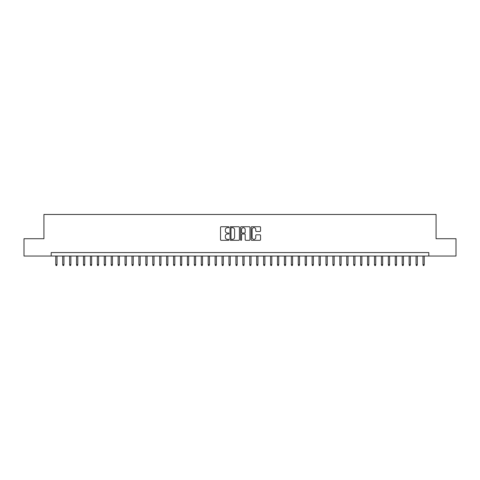 <?xml version="1.0" encoding="UTF-8"?>
<svg xmlns="http://www.w3.org/2000/svg" width="480" height="480" viewBox="0 0 480 480"><rect width="100%" height="100%" fill="white"/><g stroke="black" fill="none" stroke-linecap="round" stroke-linejoin="round"><path stroke-width="0.72" d="M228.912 227.196A0.474 0.474 0 0 0 228.438 226.722L221.214 226.722A0.678 0.678 0 0 0 220.53 227.4L220.53 239.64A0.678 0.678 0 0 0 221.214 240.324L228.438 240.324A0.474 0.474 0 0 0 228.912 239.844A0.474 0.474 0 0 0 228.438 239.37L227.502 239.37A2.178 2.178 0 0 1 225.33 237.192L225.33 236.172A2.178 2.178 0 0 1 227.502 234L228.438 234A0.474 0.474 0 0 0 228.912 233.52A0.474 0.474 0 0 0 228.438 233.046L227.502 233.046A2.178 2.178 0 0 1 225.33 230.868L225.33 229.848A2.178 2.178 0 0 1 227.502 227.67L228.438 227.67A0.474 0.474 0 0 0 228.912 227.196M259.878 231.516A0.678 0.678 0 0 0 260.556 230.838L260.556 227.4A0.678 0.678 0 0 0 259.878 226.722L251.85 226.722A0.678 0.678 0 0 0 251.172 227.4L251.172 239.64A0.678 0.678 0 0 0 251.85 240.324L259.878 240.324A0.678 0.678 0 0 0 260.556 239.64L260.556 235.494A0.678 0.678 0 0 0 259.878 234.816L256.44 234.816A0.678 0.678 0 0 0 255.762 235.494L255.762 237.552A1.818 1.818 0 0 1 253.944 239.37A1.818 1.818 0 0 1 252.12 237.552L252.12 229.494A1.818 1.818 0 0 1 253.944 227.67A1.818 1.818 0 0 1 255.762 229.494L255.762 230.838A0.678 0.678 0 0 0 256.44 231.516L259.878 231.516M51.192 256.038L24 256.038L24 238.716L43.92 238.716L43.92 214.47L436.08 214.47L436.08 238.716L456 238.716L456 256.038L428.808 256.038L428.808 252.576L51.192 252.576L51.192 256.038L428.808 256.038M239.406 227.4A0.678 0.678 0 0 0 238.722 226.722L230.7 226.722A0.678 0.678 0 0 0 230.022 227.4L230.022 239.64A0.678 0.678 0 0 0 230.7 240.324L238.722 240.324A0.678 0.678 0 0 0 239.406 239.64L239.406 227.4M241.278 226.722L249.3 226.722A0.678 0.678 0 0 1 249.978 227.4L249.978 239.64A0.678 0.678 0 0 1 249.3 240.324L245.868 240.324A0.678 0.678 0 0 1 245.184 239.64L245.184 234.678A0.678 0.678 0 0 0 244.506 234L242.226 234A0.678 0.678 0 0 0 241.548 234.678L241.548 239.844A0.474 0.474 0 0 1 241.074 240.324A0.474 0.474 0 0 1 240.594 239.844L240.594 227.4A0.678 0.678 0 0 1 241.278 226.722M231.45 227.67A0.474 0.474 0 0 0 230.97 228.15L230.97 238.896A0.474 0.474 0 0 0 231.45 239.37L232.434 239.37A2.178 2.178 0 0 0 234.612 237.192L234.612 229.848A2.178 2.178 0 0 0 232.434 227.67L231.45 227.67M245.184 229.524A1.818 1.818 0 0 0 243.366 227.706A1.818 1.818 0 0 0 241.548 229.524L241.548 232.368A0.678 0.678 0 0 0 242.226 233.046L244.506 233.046A0.678 0.678 0 0 0 245.184 232.368L245.184 229.524M57.012 264.63L56.736 265.53L56.046 265.53L55.77 264.63L57.012 264.63L57.012 256.038M55.77 264.63L55.77 256.038M63.942 264.63L63.666 265.53L62.976 265.53L62.694 264.63L63.942 264.63L63.942 256.038M62.694 264.63L62.694 256.038M70.872 264.63L70.596 265.53L69.9 265.53L69.624 264.63L70.872 264.63L70.872 256.038M69.624 264.63L69.624 256.038M77.802 264.63L77.526 265.53L76.83 265.53L76.554 264.63L77.802 264.63L77.802 256.038M76.554 264.63L76.554 256.038M84.732 264.63L84.45 265.53L83.76 265.53L83.484 264.63L84.732 264.63L84.732 256.038M83.484 264.63L83.484 256.038M91.656 264.63L91.38 265.53L90.69 265.53L90.408 264.63L91.656 264.63L91.656 256.038M90.408 264.63L90.408 256.038M98.586 264.63L98.31 265.53L97.614 265.53L97.338 264.63L98.586 264.63L98.586 256.038M97.338 264.63L97.338 256.038M105.516 264.63L105.24 265.53L104.544 265.53L104.268 264.63L105.516 264.63L105.516 256.038M104.268 264.63L104.268 256.038M112.446 264.63L112.164 265.53L111.474 265.53L111.198 264.63L112.446 264.63L112.446 256.038M111.198 264.63L111.198 256.038M119.37 264.63L119.094 265.53L118.404 265.53L118.128 264.63L119.37 264.63L119.37 256.038M118.128 264.63L118.128 256.038M126.3 264.63L126.024 265.53L125.334 265.53L125.052 264.63L126.3 264.63L126.3 256.038M125.052 264.63L125.052 256.038M133.23 264.63L132.954 265.53L132.258 265.53L131.982 264.63L133.23 264.63L133.23 256.038M131.982 264.63L131.982 256.038M140.16 264.63L139.884 265.53L139.188 265.53L138.912 264.63L140.16 264.63L140.16 256.038M138.912 264.63L138.912 256.038M147.09 264.63L146.808 265.53L146.118 265.53L145.842 264.63L147.09 264.63L147.09 256.038M145.842 264.63L145.842 256.038M154.014 264.63L153.738 265.53L153.048 265.53L152.766 264.63L154.014 264.63L154.014 256.038M152.766 264.63L152.766 256.038M160.944 264.63L160.668 265.53L159.972 265.53L159.696 264.63L160.944 264.63L160.944 256.038M159.696 264.63L159.696 256.038M167.874 264.63L167.598 265.53L166.902 265.53L166.626 264.63L167.874 264.63L167.874 256.038M166.626 264.63L166.626 256.038M174.804 264.63L174.522 265.53L173.832 265.53L173.556 264.63L174.804 264.63L174.804 256.038M173.556 264.63L173.556 256.038M181.728 264.63L181.452 265.53L180.762 265.53L180.486 264.63L181.728 264.63L181.728 256.038M180.486 264.63L180.486 256.038M188.658 264.63L188.382 265.53L187.686 265.53L187.41 264.63L188.658 264.63L188.658 256.038M187.41 264.63L187.41 256.038M195.588 264.63L195.312 265.53L194.616 265.53L194.34 264.63L195.588 264.63L195.588 256.038M194.34 264.63L194.34 256.038M202.518 264.63L202.236 265.53L201.546 265.53L201.27 264.63L202.518 264.63L202.518 256.038M201.27 264.63L201.27 256.038M209.442 264.63L209.166 265.53L208.476 265.53L208.2 264.63L209.442 264.63L209.442 256.038M208.2 264.63L208.2 256.038M216.372 264.63L216.096 265.53L215.406 265.53L215.124 264.63L216.372 264.63L216.372 256.038M215.124 264.63L215.124 256.038M223.302 264.63L223.026 265.53L222.33 265.53L222.054 264.63L223.302 264.63L223.302 256.038M222.054 264.63L222.054 256.038M230.232 264.63L229.956 265.53L229.26 265.53L228.984 264.63L230.232 264.63L230.232 256.038M228.984 264.63L228.984 256.038M237.162 264.63L236.88 265.53L236.19 265.53L235.914 264.63L237.162 264.63L237.162 256.038M235.914 264.63L235.914 256.038M244.086 264.63L243.81 265.53L243.12 265.53L242.838 264.63L244.086 264.63L244.086 256.038M242.838 264.63L242.838 256.038M251.016 264.63L250.74 265.53L250.044 265.53L249.768 264.63L251.016 264.63L251.016 256.038M249.768 264.63L249.768 256.038M257.946 264.63L257.67 265.53L256.974 265.53L256.698 264.63L257.946 264.63L257.946 256.038M256.698 264.63L256.698 256.038M264.876 264.63L264.594 265.53L263.904 265.53L263.628 264.63L264.876 264.63L264.876 256.038M263.628 264.63L263.628 256.038M271.8 264.63L271.524 265.53L270.834 265.53L270.558 264.63L271.8 264.63L271.8 256.038M270.558 264.63L270.558 256.038M278.73 264.63L278.454 265.53L277.764 265.53L277.482 264.63L278.73 264.63L278.73 256.038M277.482 264.63L277.482 256.038M285.66 264.63L285.384 265.53L284.688 265.53L284.412 264.63L285.66 264.63L285.66 256.038M284.412 264.63L284.412 256.038M292.59 264.63L292.314 265.53L291.618 265.53L291.342 264.63L292.59 264.63L292.59 256.038M291.342 264.63L291.342 256.038M299.514 264.63L299.238 265.53L298.548 265.53L298.272 264.63L299.514 264.63L299.514 256.038M298.272 264.63L298.272 256.038M306.444 264.63L306.168 265.53L305.478 265.53L305.196 264.63L306.444 264.63L306.444 256.038M305.196 264.63L305.196 256.038M313.374 264.63L313.098 265.53L312.402 265.53L312.126 264.63L313.374 264.63L313.374 256.038M312.126 264.63L312.126 256.038M320.304 264.63L320.028 265.53L319.332 265.53L319.056 264.63L320.304 264.63L320.304 256.038M319.056 264.63L319.056 256.038M327.234 264.63L326.952 265.53L326.262 265.53L325.986 264.63L327.234 264.63L327.234 256.038M325.986 264.63L325.986 256.038M334.158 264.63L333.882 265.53L333.192 265.53L332.91 264.63L334.158 264.63L334.158 256.038M332.91 264.63L332.91 256.038M341.088 264.63L340.812 265.53L340.116 265.53L339.84 264.63L341.088 264.63L341.088 256.038M339.84 264.63L339.84 256.038M348.018 264.63L347.742 265.53L347.046 265.53L346.77 264.63L348.018 264.63L348.018 256.038M346.77 264.63L346.77 256.038M354.948 264.63L354.666 265.53L353.976 265.53L353.7 264.63L354.948 264.63L354.948 256.038M353.7 264.63L353.7 256.038M361.872 264.63L361.596 265.53L360.906 265.53L360.63 264.63L361.872 264.63L361.872 256.038M360.63 264.63L360.63 256.038M368.802 264.63L368.526 265.53L367.836 265.53L367.554 264.63L368.802 264.63L368.802 256.038M367.554 264.63L367.554 256.038M375.732 264.63L375.456 265.53L374.76 265.53L374.484 264.63L375.732 264.63L375.732 256.038M374.484 264.63L374.484 256.038M382.662 264.63L382.386 265.53L381.69 265.53L381.414 264.63L382.662 264.63L382.662 256.038M381.414 264.63L381.414 256.038M389.592 264.63L389.31 265.53L388.62 265.53L388.344 264.63L389.592 264.63L389.592 256.038M388.344 264.63L388.344 256.038M396.516 264.63L396.24 265.53L395.55 265.53L395.268 264.63L396.516 264.63L396.516 256.038M395.268 264.63L395.268 256.038M403.446 264.63L403.17 265.53L402.474 265.53L402.198 264.63L403.446 264.63L403.446 256.038M402.198 264.63L402.198 256.038M410.376 264.63L410.1 265.53L409.404 265.53L409.128 264.63L410.376 264.63L410.376 256.038M409.128 264.63L409.128 256.038M417.306 264.63L417.024 265.53L416.334 265.53L416.058 264.63L417.306 264.63L417.306 256.038M416.058 264.63L416.058 256.038M424.23 264.63L423.954 265.53L423.264 265.53L422.988 264.63L424.23 264.63L424.23 256.038M422.988 264.63L422.988 256.038"/></g></svg>
